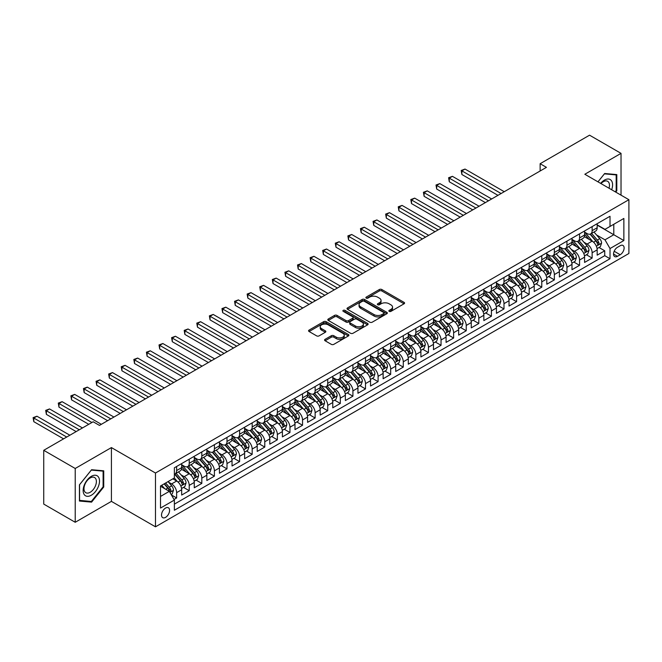 <?xml version="1.0" encoding="UTF-8"?>
<svg xmlns="http://www.w3.org/2000/svg" width="662" height="662" viewBox="0 0 662 662"><rect width="100%" height="100%" fill="white"/><g stroke="black" fill="none" stroke-linecap="round" stroke-linejoin="round"><path stroke-width="0.99" d="M389.206 311.372A1.225 0.703 0 0 0 390.936 311.372L404.068 303.792A1.746 1.01 0 0 0 404.581 303.08A1.746 1.01 0 0 0 404.068 302.368L381.817 289.526A1.746 1.01 0 0 0 379.351 289.526L366.218 297.106A1.225 0.703 0 0 0 365.863 297.602A1.225 0.703 0 0 0 366.218 298.107A1.225 0.703 0 0 0 367.948 298.107L369.644 297.122A5.594 3.227 0 0 1 377.555 297.122L379.409 298.19A5.594 3.227 0 0 1 381.047 300.474A5.594 3.227 0 0 1 379.409 302.757L377.712 303.742A1.225 0.703 0 0 0 377.357 304.239A1.225 0.703 0 0 0 377.712 304.743A1.225 0.703 0 0 0 379.442 304.743L381.138 303.759A5.594 3.227 0 0 1 389.049 303.759L390.903 304.826A5.594 3.227 0 0 1 392.541 307.11A5.594 3.227 0 0 1 390.903 309.394L389.206 310.379A1.225 0.703 0 0 0 388.851 310.875A1.225 0.703 0 0 0 389.206 311.372L389.206 310.379M165.558 517.37A5.701 3.293 120 0 0 169.282 512.347A5.701 3.293 120 0 0 168.405 507.779A5.701 3.293 120 0 0 165.558 508.06A5.701 3.293 120 0 0 161.834 513.083A5.701 3.293 120 0 0 162.703 517.651A5.701 3.293 120 0 0 165.558 517.37M325.092 339.325A1.746 1.01 0 0 0 324.579 340.045A1.746 1.01 0 0 0 325.092 340.756L331.339 344.356A1.746 1.01 0 0 0 333.805 344.356L348.394 335.94A1.746 1.01 0 0 0 348.899 335.229A1.746 1.01 0 0 0 348.394 334.509L326.143 321.666A1.746 1.01 0 0 0 323.677 321.666L309.088 330.09A1.746 1.01 0 0 0 308.575 330.801A1.746 1.01 0 0 0 309.088 331.513L316.626 335.866A1.746 1.01 0 0 0 319.101 335.866L325.34 332.266A1.746 1.01 0 0 0 325.853 331.554A1.746 1.01 0 0 0 325.34 330.834L321.6 328.675A4.675 2.698 0 0 1 320.234 326.771A4.675 2.698 0 0 1 323.122 324.272A4.675 2.698 0 0 1 328.211 324.86L342.858 333.317A4.675 2.698 0 0 1 344.232 335.229A4.675 2.698 0 0 1 341.344 337.719A4.675 2.698 0 0 1 336.246 337.132L333.805 335.725A1.746 1.01 0 0 0 331.339 335.725L325.092 339.325L325.092 340.756M111.415 447.578L75.22 468.481L43.742 450.309L43.742 504.096L75.22 522.277L111.415 501.374L155.487 526.82L155.487 473.024L111.415 447.578L111.415 501.374M621.03 195.158L621.03 153.361L584.836 174.255L628.9 199.701L155.487 473.024M621.03 153.361L589.552 135.18L540.134 163.713L540.134 170.986M43.742 450.309L93.16 421.777L99.457 425.409L546.431 167.354L540.134 163.713M369.768 322.171A1.746 1.01 0 0 0 372.243 322.171L386.823 313.747A1.746 1.01 0 0 0 387.336 313.035A1.746 1.01 0 0 0 386.823 312.323L364.58 299.481A1.746 1.01 0 0 0 362.106 299.481L347.525 307.896A1.746 1.01 0 0 0 347.012 308.608A1.746 1.01 0 0 0 347.525 309.328L369.768 322.171M343.752 311.637A1.225 0.703 0 0 1 344.993 311.81L344.993 310.362L367.609 323.42A1.746 1.01 0 0 1 368.122 324.132A1.746 1.01 0 0 1 367.609 324.843L353.028 333.259A1.746 1.01 0 0 1 350.554 333.259L328.311 320.416L328.311 318.993A1.746 1.01 0 0 0 327.798 319.705A1.746 1.01 0 0 0 328.311 320.416M328.311 318.993L334.55 315.385A1.746 1.01 0 0 1 337.024 315.385L346.044 320.598A1.746 1.01 0 0 0 348.51 320.598L352.656 318.207A1.746 1.01 0 0 0 353.169 317.495A1.746 1.01 0 0 0 352.656 316.784L343.264 311.355A1.225 0.703 0 0 1 342.899 310.859A1.225 0.703 0 0 1 343.661 310.205A1.225 0.703 0 0 1 344.993 310.362M174.023 499.462L176.638 497.956L171.408 494.944M168.438 482.102L171.599 483.93A7.125 4.113 60 0 1 176.638 492.652L181.669 489.739L181.669 495.052L189.224 490.691L183.498 487.381M181.032 474.836L184.193 476.657A7.125 4.113 60 0 1 189.224 485.378L194.264 482.474L194.264 487.778L201.819 483.417L196.093 480.107M193.618 467.562L196.78 469.391A7.125 4.113 60 0 1 201.819 478.113L206.85 475.208L206.85 480.513L214.405 476.152L208.679 472.842M206.213 460.297L209.374 462.117A7.125 4.113 60 0 1 214.405 470.839L219.445 467.935L219.445 473.239L227 468.878L221.273 465.576M218.799 453.023L221.96 454.852A7.125 4.113 60 0 1 227 463.574L232.039 460.669L232.039 465.974L239.594 461.613L233.86 458.303M231.394 445.758L234.555 447.578A7.125 4.113 60 0 1 239.594 456.308L244.626 453.396L244.626 458.7L252.181 454.339L246.454 451.037M243.98 438.484L247.141 440.313A7.125 4.113 60 0 1 252.181 449.035L257.22 446.13L257.22 451.434L264.775 447.073L259.041 443.763M256.575 431.219L259.736 433.039A7.125 4.113 60 0 1 264.775 441.769L269.806 438.856L269.806 444.161L277.361 439.8L271.635 436.498M269.169 423.945L272.33 425.774A7.125 4.113 60 0 1 277.361 434.495L282.401 431.591L282.401 436.895L289.956 432.534L284.221 429.224M281.755 416.679L284.917 418.5A7.125 4.113 60 0 1 289.956 427.23L294.987 424.317L294.987 429.63L302.542 425.261L296.816 421.959M294.35 409.406L297.511 411.234A7.125 4.113 60 0 1 302.542 419.956L307.582 417.052L307.582 422.356L315.137 417.995L309.411 414.685M306.936 402.14L310.097 403.969A7.125 4.113 60 0 1 315.137 412.691L320.168 409.778L320.168 415.091L327.723 410.73L321.997 407.42M319.531 394.875L322.692 396.695A7.125 4.113 60 0 1 327.723 405.417L332.763 402.513L332.763 407.817L340.318 403.456L334.591 400.146M332.117 387.601L335.278 389.43A7.125 4.113 60 0 1 340.318 398.152L345.357 395.239L345.357 400.551L352.912 396.19L347.178 392.88M344.712 380.336L347.873 382.156A7.125 4.113 60 0 1 352.912 390.878L357.943 387.973L357.943 393.278L365.498 388.917L359.772 385.607M357.298 373.062L360.459 374.891A7.125 4.113 60 0 1 365.498 383.612L370.538 380.708L370.538 386.012L378.093 381.651L372.358 378.341M369.892 365.796L373.054 367.617A7.125 4.113 60 0 1 378.093 376.339L383.124 373.434L383.124 378.738L390.679 374.378L384.953 371.076M382.487 358.523L385.648 360.351A7.125 4.113 60 0 1 390.679 369.073L395.719 366.169L395.719 371.473L403.274 367.112L397.539 363.802M395.073 351.257L398.234 353.078A7.125 4.113 60 0 1 403.274 361.808L408.305 358.895L408.305 364.199L415.86 359.838L410.134 356.537M407.668 343.983L410.829 345.812A7.125 4.113 60 0 1 415.86 354.534L420.9 351.63L420.9 356.934L428.455 352.573L422.728 349.263M420.254 336.718L423.415 338.539A7.125 4.113 60 0 1 428.455 347.269L433.486 344.356L433.486 349.66L441.041 345.299L435.315 341.997M432.849 329.444L436.01 331.273A7.125 4.113 60 0 1 441.041 339.995L446.08 337.09L446.08 342.395L453.636 338.034L447.909 334.724M445.435 322.179L448.596 323.999A7.125 4.113 60 0 1 453.636 332.729L458.675 329.817L458.675 335.129L466.23 330.76L460.495 327.458M458.03 314.905L461.191 316.734A7.125 4.113 60 0 1 466.23 325.456L471.261 322.551L471.261 327.856L478.816 323.495L473.09 320.185M470.616 307.64L473.777 309.468A7.125 4.113 60 0 1 478.816 318.19L483.856 315.278L483.856 320.59L491.411 316.229L485.676 312.919M483.21 300.374L486.371 302.195A7.125 4.113 60 0 1 491.411 310.917L496.442 308.012L496.442 313.316L503.997 308.955L498.271 305.645M495.805 293.101L498.966 294.929A7.125 4.113 60 0 1 503.997 303.651L509.037 300.738L509.037 306.051L516.592 301.69L510.857 298.38M508.391 285.835L511.552 287.656A7.125 4.113 60 0 1 516.592 296.377L521.623 293.473L521.623 298.777L529.178 294.416L523.452 291.106M520.986 278.561L524.147 280.39A7.125 4.113 60 0 1 529.178 289.112L534.217 286.199L534.217 291.512L541.773 287.151L536.046 283.841M533.572 271.296L536.733 273.116A7.125 4.113 60 0 1 541.773 281.838L546.804 278.934L546.804 284.238L554.359 279.877L548.633 276.575M546.167 264.022L549.328 265.851A7.125 4.113 60 0 1 554.359 274.573L559.398 271.668L559.398 276.973L566.953 272.612L561.227 269.302M558.753 256.757L561.914 258.577A7.125 4.113 60 0 1 566.953 267.299L571.993 264.395L571.993 269.699L579.548 265.338L573.813 262.036M571.347 249.483L574.508 251.312A7.125 4.113 60 0 1 579.548 260.034L584.579 257.129L584.579 262.433L592.134 258.072L592.134 252.768A7.125 4.113 -120 0 0 587.095 244.038L583.934 242.218M586.408 254.762L592.134 258.072M181.669 489.739A7.125 4.113 -120 0 0 176.638 481.017L172.856 478.841M194.264 482.474A7.125 4.113 -120 0 0 189.224 473.752L181.438 469.259M206.85 475.208A7.125 4.113 -120 0 0 201.819 466.478L194.032 461.985M219.445 467.935A7.125 4.113 -120 0 0 214.405 459.213L206.618 454.72M232.039 460.669A7.125 4.113 -120 0 0 227 451.939L219.213 447.446M244.626 453.396A7.125 4.113 -120 0 0 239.594 444.674L231.808 440.18M257.22 446.13A7.125 4.113 -120 0 0 252.181 437.4L244.394 432.907M269.806 438.856A7.125 4.113 -120 0 0 264.775 430.134L256.988 425.641M282.401 431.591A7.125 4.113 -120 0 0 277.361 422.869L269.575 418.367M294.987 424.317A7.125 4.113 -120 0 0 289.956 415.595L282.169 411.102M307.582 417.052A7.125 4.113 -120 0 0 302.542 408.33L294.755 403.828M320.168 409.778A7.125 4.113 -120 0 0 315.137 401.056L307.35 396.563M332.763 402.513A7.125 4.113 -120 0 0 327.723 393.791L319.936 389.289M345.357 395.239A7.125 4.113 -120 0 0 340.318 386.517L332.531 382.024M357.943 387.973A7.125 4.113 -120 0 0 352.912 379.252L345.125 374.758M370.538 380.708A7.125 4.113 -120 0 0 365.498 371.978L357.712 367.484M383.124 373.434A7.125 4.113 -120 0 0 378.093 364.712L370.306 360.219M395.719 366.169A7.125 4.113 -120 0 0 390.679 357.439L382.893 352.945M408.305 358.895A7.125 4.113 -120 0 0 403.274 350.173L395.487 345.68M420.9 351.63A7.125 4.113 -120 0 0 415.86 342.899L408.073 338.406M433.486 344.356A7.125 4.113 -120 0 0 428.455 335.634L420.668 331.141M446.08 337.09A7.125 4.113 -120 0 0 441.041 328.369L433.254 323.867M458.675 329.817A7.125 4.113 -120 0 0 453.636 321.095L445.849 316.602M471.261 322.551A7.125 4.113 -120 0 0 466.23 313.829L458.443 309.328M483.856 315.278A7.125 4.113 -120 0 0 478.816 306.556L471.03 302.062M496.442 308.012A7.125 4.113 -120 0 0 491.411 299.29L483.624 294.789M509.037 300.738A7.125 4.113 -120 0 0 503.997 292.016L496.21 287.523M521.623 293.473A7.125 4.113 -120 0 0 516.592 284.751L508.805 280.258M534.217 286.199A7.125 4.113 -120 0 0 529.178 277.477L521.391 272.984M546.804 278.934A7.125 4.113 -120 0 0 541.773 270.212L533.986 265.719M559.398 271.668A7.125 4.113 -120 0 0 554.359 262.938L546.572 258.445M571.993 264.395A7.125 4.113 -120 0 0 566.953 255.673L559.167 251.179M584.579 257.129A7.125 4.113 -120 0 0 579.548 248.399L571.761 243.906M620.211 245.71L617.439 247.315A5.519 3.186 120 0 0 613.839 252.181A5.519 3.186 120 0 0 614.684 256.599A5.519 3.186 120 0 0 617.439 256.326L620.211 254.729A5.519 3.186 120 0 0 623.819 249.864A5.519 3.186 120 0 0 622.975 245.437A5.519 3.186 120 0 0 620.211 245.71M155.487 526.82L628.9 253.488L628.9 199.701M160.518 496.434L169.331 491.345L174.371 500.067L174.371 510.245L610.016 258.726L610.016 248.548L604.977 239.826L596.528 234.944M174.371 500.067L160.518 508.06L160.518 485.966L174.371 477.964L174.371 467.786L610.016 216.275L610.016 226.454L623.861 218.452L623.861 240.554L610.016 248.548M181.669 464.732L184.193 466.189A7.125 4.113 60 0 0 187.751 466.544L192.791 463.632A7.125 4.113 -120 0 0 194.264 460.371L194.264 456.3M194.264 457.467L196.78 458.923A7.125 4.113 60 0 0 200.346 459.271L205.377 456.366A7.125 4.113 -120 0 0 206.85 453.106L206.85 449.035M206.85 450.201L209.374 451.649A7.125 4.113 60 0 0 212.932 452.005L217.972 449.101A7.125 4.113 -120 0 0 219.445 445.832L219.445 441.769M219.445 442.928L221.96 444.384A7.125 4.113 60 0 0 225.527 444.732L230.558 441.827A7.125 4.113 -120 0 0 232.039 438.567L232.039 434.495M232.039 435.662L234.555 437.11A7.125 4.113 60 0 0 238.113 437.466L243.153 434.562A7.125 4.113 -120 0 0 244.626 431.301L244.626 427.23M244.626 428.388L247.141 429.845A7.125 4.113 60 0 0 250.708 430.201L255.739 427.288A7.125 4.113 -120 0 0 257.22 424.028L257.22 419.956M257.22 421.123L259.736 422.571A7.125 4.113 60 0 0 263.294 422.927L268.333 420.022A7.125 4.113 -120 0 0 269.806 416.762L269.806 412.691M269.806 413.849L272.33 415.306A7.125 4.113 60 0 0 275.888 415.662L280.928 412.749A7.125 4.113 -120 0 0 282.401 409.488L282.401 405.417M282.401 406.584L284.917 408.032A7.125 4.113 60 0 0 288.475 408.388L293.514 405.483A7.125 4.113 -120 0 0 294.987 402.223L294.987 398.152M294.987 399.31L297.511 400.767A7.125 4.113 60 0 0 301.069 401.122L306.109 398.21A7.125 4.113 -120 0 0 307.582 394.949L307.582 390.878M307.582 392.045L310.097 393.501A7.125 4.113 60 0 0 313.664 393.849L318.695 390.944A7.125 4.113 -120 0 0 320.168 387.684L320.168 383.612M320.168 384.771L322.692 386.227A7.125 4.113 60 0 0 326.25 386.583L331.29 383.67A7.125 4.113 -120 0 0 332.763 380.41L332.763 376.339M332.763 377.505L335.278 378.962A7.125 4.113 60 0 0 338.845 379.309L343.876 376.405A7.125 4.113 -120 0 0 345.357 373.145L345.357 369.073M345.357 370.232L347.873 371.688A7.125 4.113 60 0 0 351.431 372.044L356.47 369.131A7.125 4.113 -120 0 0 357.943 365.871L357.943 361.8M357.943 362.966L360.459 364.423A7.125 4.113 60 0 0 364.026 364.77L369.057 361.866A7.125 4.113 -120 0 0 370.538 358.605L370.538 354.534M370.538 355.701L373.054 357.149A7.125 4.113 60 0 0 376.612 357.505L381.651 354.6A7.125 4.113 -120 0 0 383.124 351.332L383.124 347.269M383.124 348.427L385.648 349.884A7.125 4.113 60 0 0 389.206 350.231L394.246 347.327A7.125 4.113 -120 0 0 395.719 344.066L395.719 339.995M395.719 341.162L398.234 342.61A7.125 4.113 60 0 0 401.793 342.966L406.832 340.061A7.125 4.113 -120 0 0 408.305 336.801L408.305 332.729M408.305 333.888L410.829 335.344A7.125 4.113 60 0 0 414.387 335.7L419.427 332.787A7.125 4.113 -120 0 0 420.9 329.527L420.9 325.456M420.9 326.623L423.415 328.071A7.125 4.113 60 0 0 426.982 328.426L432.013 325.522A7.125 4.113 -120 0 0 433.486 322.262L433.486 318.19M433.486 319.349L436.01 320.805A7.125 4.113 60 0 0 439.568 321.161L444.607 318.248A7.125 4.113 -120 0 0 446.08 314.988L446.08 310.917M446.08 312.083L448.596 313.531A7.125 4.113 60 0 0 452.163 313.887L457.194 310.983A7.125 4.113 -120 0 0 458.675 307.722L458.675 303.651M458.675 304.81L461.191 306.266A7.125 4.113 60 0 0 464.749 306.622L469.788 303.709A7.125 4.113 -120 0 0 471.261 300.449L471.261 296.377M471.261 297.544L473.777 299.001A7.125 4.113 60 0 0 477.343 299.348L482.375 296.444A7.125 4.113 -120 0 0 483.856 293.183L483.856 289.112M483.856 290.27L486.371 291.727A7.125 4.113 60 0 0 489.93 292.083L494.969 289.17A7.125 4.113 -120 0 0 496.442 285.91L496.442 281.838M496.442 283.005L498.966 284.461A7.125 4.113 60 0 0 502.524 284.809L507.564 281.904A7.125 4.113 -120 0 0 509.037 278.644L509.037 274.573M509.037 275.731L511.552 277.188A7.125 4.113 60 0 0 515.11 277.543L520.15 274.631A7.125 4.113 -120 0 0 521.623 271.37L521.623 267.299M521.623 268.466L524.147 269.922A7.125 4.113 60 0 0 527.705 270.27L532.745 267.365A7.125 4.113 -120 0 0 534.217 264.105L534.217 260.034M534.217 261.2L536.733 262.649A7.125 4.113 60 0 0 540.3 263.004L545.331 260.092A7.125 4.113 -120 0 0 546.804 256.831L546.804 252.768M546.804 253.927L549.328 255.383A7.125 4.113 60 0 0 552.886 255.731L557.925 252.826A7.125 4.113 -120 0 0 559.398 249.566L559.398 245.494M559.398 246.661L561.914 248.109A7.125 4.113 60 0 0 565.48 248.465L570.512 245.561A7.125 4.113 -120 0 0 571.993 242.3L571.993 238.229M571.993 239.387L574.508 240.844A7.125 4.113 60 0 0 578.067 241.191L583.106 238.287A7.125 4.113 -120 0 0 584.579 235.027L584.579 230.955M174.371 504.138L604.729 255.673L604.729 250.799L597.174 255.16L597.174 249.855A7.125 4.113 -120 0 0 592.134 241.133L584.347 236.64M584.579 232.122L587.095 233.57A7.125 4.113 -120 0 0 590.661 233.926A7.125 4.113 -120 0 0 592.134 230.666L592.134 226.594M590.661 233.926L595.692 231.021A7.125 4.113 -120 0 0 597.174 227.761L597.174 223.69M176.638 466.478L176.638 470.55A7.125 4.113 60 0 1 175.157 473.81A7.125 4.113 60 0 1 174.371 474.1M175.157 473.81L180.196 470.905A7.125 4.113 -120 0 0 181.669 467.645L181.669 463.574M189.224 459.213L189.224 463.284A7.125 4.113 60 0 1 187.751 466.544M201.819 451.939L201.819 456.01A7.125 4.113 60 0 1 200.346 459.271M214.405 444.674L214.405 448.745A7.125 4.113 60 0 1 212.932 452.005M227 437.4L227 441.471A7.125 4.113 60 0 1 225.527 444.732M239.594 430.134L239.594 434.206A7.125 4.113 60 0 1 238.113 437.466M252.181 422.869L252.181 426.932A7.125 4.113 60 0 1 250.708 430.201M264.775 415.595L264.775 419.667A7.125 4.113 60 0 1 263.294 422.927M277.361 408.33L277.361 412.401A7.125 4.113 60 0 1 275.888 415.662M289.956 401.056L289.956 405.127A7.125 4.113 60 0 1 288.475 408.388M302.542 393.791L302.542 397.862A7.125 4.113 60 0 1 301.069 401.122M315.137 386.517L315.137 390.588A7.125 4.113 60 0 1 313.664 393.849M327.723 379.252L327.723 383.323A7.125 4.113 60 0 1 326.25 386.583M340.318 371.978L340.318 376.049A7.125 4.113 60 0 1 338.845 379.309M352.912 364.712L352.912 368.784A7.125 4.113 60 0 1 351.431 372.044M365.498 357.439L365.498 361.51A7.125 4.113 60 0 1 364.026 364.77M378.093 350.173L378.093 354.244A7.125 4.113 60 0 1 376.612 357.505M390.679 342.899L390.679 346.971A7.125 4.113 60 0 1 389.206 350.231M403.274 335.634L403.274 339.705A7.125 4.113 60 0 1 401.793 342.966M415.86 328.369L415.86 332.432A7.125 4.113 60 0 1 414.387 335.7M428.455 321.095L428.455 325.166A7.125 4.113 60 0 1 426.982 328.426M441.041 313.829L441.041 317.901A7.125 4.113 60 0 1 439.568 321.161M453.636 306.556L453.636 310.627A7.125 4.113 60 0 1 452.163 313.887M466.23 299.29L466.23 303.362A7.125 4.113 60 0 1 464.749 306.622M478.816 292.016L478.816 296.088A7.125 4.113 60 0 1 477.343 299.348M491.411 284.751L491.411 288.822A7.125 4.113 60 0 1 489.93 292.083M503.997 277.477L503.997 281.549A7.125 4.113 60 0 1 502.524 284.809M516.592 270.212L516.592 274.283A7.125 4.113 60 0 1 515.11 277.543M529.178 262.938L529.178 267.009A7.125 4.113 60 0 1 527.705 270.27M541.773 255.673L541.773 259.744A7.125 4.113 60 0 1 540.3 263.004M554.359 248.399L554.359 252.47A7.125 4.113 60 0 1 552.886 255.731M566.953 241.133L566.953 245.205A7.125 4.113 60 0 1 565.48 248.465M579.548 233.868L579.548 237.931A7.125 4.113 60 0 1 578.067 241.191M579.548 260.034L579.548 265.338M566.953 267.299L566.953 272.612M554.359 274.573L554.359 279.877M541.773 281.838L541.773 287.151M529.178 289.112L529.178 294.416M516.592 296.377L516.592 301.69M503.997 303.651L503.997 308.955M491.411 310.917L491.411 316.229M478.816 318.19L478.816 323.495M466.23 325.456L466.23 330.76M453.636 332.729L453.636 338.034M441.041 339.995L441.041 345.299M428.455 347.269L428.455 352.573M415.86 354.534L415.86 359.838M403.274 361.808L403.274 367.112M390.679 369.073L390.679 374.378M378.093 376.339L378.093 381.651M365.498 383.612L365.498 388.917M352.912 390.878L352.912 396.19M340.318 398.152L340.318 403.456M327.723 405.417L327.723 410.73M315.137 412.691L315.137 417.995M302.542 419.956L302.542 425.261M289.956 427.23L289.956 432.534M277.361 434.495L277.361 439.8M264.775 441.769L264.775 447.073M252.181 449.035L252.181 454.339M239.594 456.308L239.594 461.613M227 463.574L227 468.878M214.405 470.839L214.405 476.152M201.819 478.113L201.819 483.417M189.224 485.378L189.224 490.691M176.638 492.652L176.638 497.956M169.331 491.345L160.518 486.256M604.977 239.826L613.79 234.737L613.79 224.269L623.861 218.452M597.174 225.138L623.861 240.554M597.174 224.848L604.977 229.358L610.016 226.454M75.22 468.481L75.22 522.277M598.994 247.497L604.729 250.799M604.729 255.673L610.016 258.726M615.751 192.104L616.81 190.788L616.81 174.586L604.663 173.502L597.96 181.835M79.432 501.043L91.588 502.127L103.735 487.009L103.735 470.814L91.588 469.722L79.432 484.841L79.432 501.043M616.181 190.424L616.81 190.788M103.106 486.644L103.735 487.009M90.297 501.382L91.588 502.127M389.695 311.545L390.903 310.85A5.594 3.227 0 0 0 392.541 308.566L392.541 307.11M381.047 300.474L381.047 301.93A5.594 3.227 0 0 1 379.409 304.214L378.201 304.909M404.043 303.808L381.817 290.974A1.746 1.01 0 0 0 379.351 290.974L366.707 298.281M386.823 312.323L386.823 313.747L364.58 300.929A1.746 1.01 0 0 0 362.106 300.929L347.55 309.336M383.737 313.531A1.225 0.703 0 0 0 384.092 313.035A1.225 0.703 0 0 0 383.737 312.538L364.208 301.26A1.225 0.703 0 0 0 362.478 301.26L360.691 302.294A5.594 3.227 0 0 0 359.052 304.578A5.594 3.227 0 0 0 360.691 306.862L374.038 314.566A5.594 3.227 0 0 0 381.941 314.566L383.737 313.531L383.737 314.988A1.225 0.703 0 0 0 384.092 314.491L384.092 313.035M359.052 304.578L359.052 306.034A5.594 3.227 0 0 0 360.691 308.318L360.691 306.862M383.737 314.988L381.941 316.022A5.594 3.227 0 0 1 374.038 316.022L360.691 308.318M328.327 320.433L334.55 316.841L334.55 315.385M353.169 317.495L353.169 318.952A1.746 1.01 0 0 1 352.656 319.663L348.51 322.055A1.746 1.01 0 0 1 346.044 322.055L337.024 316.841A1.746 1.01 0 0 0 334.55 316.841M344.993 311.81L367.584 324.86M355.403 326.002A4.675 2.698 0 0 0 360.5 326.589A4.675 2.698 0 0 0 363.388 324.09A4.675 2.698 0 0 0 362.015 322.187L356.859 319.208A1.746 1.01 0 0 0 354.385 319.208L350.248 321.6A1.746 1.01 0 0 0 349.735 322.311A1.746 1.01 0 0 0 350.248 323.023L355.403 326.002L355.403 327.458A4.675 2.698 0 0 0 360.5 328.046A4.675 2.698 0 0 0 363.388 325.547L363.388 324.09M349.735 322.311L349.735 323.768A1.746 1.01 0 0 0 350.248 324.479L350.248 323.023M355.403 327.458L350.248 324.479M344.232 335.229L344.232 336.677A4.675 2.698 0 0 1 341.344 339.176A4.675 2.698 0 0 1 336.246 338.588L333.805 337.181A1.746 1.01 0 0 0 331.339 337.181L325.116 340.764M320.234 326.771L320.234 328.228A4.675 2.698 0 0 0 321.6 330.131L321.6 328.675M325.34 330.834L325.34 332.266L321.6 330.131M348.369 335.948L326.143 323.122A1.746 1.01 0 0 0 323.677 323.122L309.113 331.53M597.066 248.606L600.318 246.727L601.576 243.095A4.717 2.722 -120 0 0 599.739 238.668L593.988 232.006M592.838 241.597L586.011 233.694A13.621 7.861 -120 0 0 584.579 232.197M589.089 239.379L585.274 234.96A11.304 6.529 -120 0 0 584.579 234.199M504.254 191.699L465.03 169.058L461.886 170.879L461.886 174.511L497.956 195.34M590.016 234.183L595.833 240.918A4.717 2.722 60 0 1 597.521 244.17C598.225 245.122 598.729 244.824 599.027 243.293A4.717 2.722 -120 0 0 597.347 240.049L591.596 233.388M590.363 234.075L596.611 241.307A2.4 1.39 60 0 1 597.215 242.251L599.027 243.293M597.521 244.17L597.86 244.733M461.886 174.511L461.191 170.473L501.101 193.519M461.191 170.473L465.03 169.058M611.663 189.746A11.577 6.686 120 0 0 604.414 180.105A11.577 6.686 120 0 0 600.616 183.374M609.023 188.223A8.763 5.056 120 0 0 607.642 181.305A8.763 5.056 120 0 0 603.264 181.744A8.763 5.056 120 0 0 600.972 183.573M597.985 181.851L604.414 173.858L616.181 174.917L616.181 190.606L615.221 191.806M615.403 174.462L616.181 174.917M98.423 486.413A11.577 6.686 120 0 0 95.427 475.233A11.577 6.686 120 0 0 84.248 485.147A11.577 6.686 120 0 0 87.243 496.326A11.577 6.686 120 0 0 98.423 486.413M95.551 485.602A8.763 5.056 120 0 0 94.567 477.525A8.763 5.056 120 0 0 84.819 484.642A8.763 5.056 120 0 0 85.803 492.71A8.763 5.056 120 0 0 95.551 485.602M79.564 500.422L79.564 484.733L91.331 470.086L103.106 471.137L103.106 486.835L91.331 501.482L79.432 500.356M102.329 470.682L103.106 471.137M584.472 255.88L587.732 254.001L588.99 250.368A4.717 2.722 -120 0 0 587.153 245.933L581.393 239.272M580.243 248.862L573.424 240.968A13.621 7.861 -120 0 0 571.993 239.47M576.503 246.645L572.688 242.226A11.304 6.529 -120 0 0 571.993 241.473M491.659 198.972L452.436 176.332L449.291 178.144L449.291 181.777L485.362 202.605M577.429 241.448L583.247 248.192A4.717 2.722 60 0 1 584.927 251.436C585.638 252.388 586.143 252.098 586.441 250.567A4.717 2.722 -120 0 0 584.753 247.315L579.002 240.654M577.769 241.34L584.025 248.581A2.4 1.39 60 0 1 584.629 249.524L586.441 250.567M584.927 251.436L585.274 251.999M449.291 181.777L448.596 177.747L488.515 200.793M448.596 177.747L452.436 176.332M571.885 263.145L575.137 261.267L576.395 257.634A4.717 2.722 -120 0 0 574.558 253.207L568.807 246.545M567.657 256.136L560.83 248.233A13.621 7.861 -120 0 0 559.398 246.736M563.908 253.918L560.093 249.5A11.304 6.529 -120 0 0 559.398 248.738M479.065 206.238L439.849 183.597L436.697 185.418L436.697 189.051L472.776 209.879M564.835 248.722L570.652 255.458A4.717 2.722 60 0 1 572.34 258.71C573.044 259.653 573.549 259.363 573.846 257.832A4.717 2.722 -120 0 0 572.167 254.589L566.415 247.927M565.174 248.614L571.43 255.846A2.4 1.39 60 0 1 572.034 256.79L573.846 257.832M572.34 258.71L572.68 259.264M436.697 189.051L436.01 185.012L475.92 208.058M436.01 185.012L439.849 183.597M559.291 270.419L562.543 268.54L563.801 264.908A4.717 2.722 -120 0 0 561.964 260.472L556.212 253.811M555.062 263.402L548.235 255.499A13.621 7.861 -120 0 0 546.804 254.009M551.322 261.184L547.507 256.765A11.304 6.529 -120 0 0 546.804 256.004M466.478 213.512L427.255 190.863L424.11 192.683L424.11 196.316L460.181 217.144M552.249 255.987L558.066 262.723A4.717 2.722 60 0 1 559.746 265.975C560.457 266.927 560.962 266.637 561.26 265.106A4.717 2.722 -120 0 0 559.572 261.854L553.821 255.193M552.588 255.88L558.844 263.12A2.4 1.39 60 0 1 559.448 264.055L561.26 265.106M559.746 265.975L560.093 266.538M424.11 196.316L423.415 192.286L463.326 215.324M423.415 192.286L427.255 190.863M546.704 277.684L549.957 275.806L551.214 272.173A4.717 2.722 -120 0 0 549.377 267.746L543.626 261.085M542.468 270.675L535.649 262.773A13.621 7.861 -120 0 0 534.217 261.275M538.727 268.458L534.913 264.039A11.304 6.529 -120 0 0 534.217 263.277M453.884 220.777L414.669 198.137L411.516 199.957L411.516 203.59L447.595 224.418M539.654 263.261L545.471 269.997A4.717 2.722 60 0 1 547.16 273.249C547.863 274.192 548.368 273.903 548.666 272.372A4.717 2.722 -120 0 0 546.986 269.128L541.235 262.466M539.993 263.153L546.249 270.386A2.4 1.39 60 0 1 546.853 271.329L548.666 272.372M547.16 273.249L547.499 273.803M411.516 203.59L410.829 199.552L450.739 222.597M410.829 199.552L414.669 198.137M534.11 284.958L537.362 283.079L538.62 279.438A4.717 2.722 -120 0 0 536.783 275.011L531.032 268.35M529.881 277.941L523.054 270.038A13.621 7.861 -120 0 0 521.623 268.54M526.141 275.723L522.326 271.304A11.304 6.529 -120 0 0 521.623 270.543M441.297 228.051L402.074 205.402L398.929 207.223L398.929 210.855L435 231.683M527.06 270.526L532.885 277.262A4.717 2.722 60 0 1 534.565 280.514C535.277 281.466 535.781 281.176 536.079 279.645A4.717 2.722 -120 0 0 534.391 276.393L528.64 269.732M527.407 270.419L533.655 277.659A2.4 1.39 60 0 1 534.267 278.594L536.079 279.645M534.565 280.514L534.904 281.077M398.929 210.855L398.234 206.825L438.145 229.863M398.234 206.825L402.074 205.402M521.524 292.223L524.776 290.345L526.033 286.712A4.717 2.722 -120 0 0 524.196 282.285L518.445 275.624M517.287 285.206L510.468 277.312A13.621 7.861 -120 0 0 509.037 275.814M513.547 282.997L509.732 278.578A11.304 6.529 -120 0 0 509.037 277.817M428.703 235.316L389.488 212.676L386.335 214.488L386.335 218.129L422.406 238.949M514.473 277.8L520.291 284.536A4.717 2.722 60 0 1 521.97 287.788C522.682 288.731 523.187 288.442 523.485 286.911A4.717 2.722 -120 0 0 521.805 283.659L516.046 277.006M514.813 277.684L521.068 284.925A2.4 1.39 60 0 1 521.673 285.868L523.485 286.911M521.97 287.788L522.318 288.342M386.335 218.129L385.648 214.091L425.558 237.137M385.648 214.091L389.488 212.676M508.929 299.497L512.181 297.619L513.439 293.978A4.717 2.722 -120 0 0 511.602 289.551L505.851 282.889M504.701 292.48L497.874 284.577A13.621 7.861 -120 0 0 496.442 283.079M500.96 290.262L497.137 285.843A11.304 6.529 -120 0 0 496.442 285.082M416.117 242.59L376.893 219.941L373.749 221.762L373.749 225.394L409.819 246.223M501.879 285.065L507.704 291.801A4.717 2.722 60 0 1 509.384 295.053C510.096 296.005 510.592 295.715 510.89 294.185A4.717 2.722 -120 0 0 509.21 290.932L503.459 284.271M502.226 284.958L508.474 292.199A2.4 1.39 60 0 1 509.078 293.134L510.89 294.185M509.384 295.053L509.723 295.616M373.749 225.394L373.054 221.365L412.964 244.402M373.054 221.365L376.893 219.941M496.334 306.763L499.595 304.884L500.853 301.251A4.717 2.722 -120 0 0 499.016 296.816L493.256 290.163M492.106 299.745L485.287 291.851A13.621 7.861 -120 0 0 483.856 290.353M488.366 297.528L484.551 293.117A11.304 6.529 -120 0 0 483.856 292.356M403.522 249.855L364.307 227.215L361.154 229.027L361.154 232.668L397.225 253.488M489.292 292.339L495.11 299.075A4.717 2.722 60 0 1 496.79 302.327C497.501 303.27 498.006 302.981 498.304 301.45A4.717 2.722 -120 0 0 496.624 298.198L490.865 291.537M489.632 292.223L495.888 299.464A2.4 1.39 60 0 1 496.492 300.407L498.304 301.45M496.79 302.327L497.137 302.882M361.154 232.668L360.459 228.63L400.378 251.676M360.459 228.63L364.307 227.215M483.748 314.036L487 312.158L488.258 308.517A4.717 2.722 -120 0 0 486.421 304.09L480.67 297.428M479.52 307.019L472.693 299.116A13.621 7.861 -120 0 0 471.261 297.619M475.771 304.801L471.956 300.382A11.304 6.529 -120 0 0 471.261 299.621M390.936 257.129L351.712 234.48L348.568 236.301L348.568 239.934L384.639 260.762M476.698 299.605L482.515 306.341A4.717 2.722 60 0 1 484.203 309.593C484.907 310.544 485.412 310.255 485.709 308.724A4.717 2.722 -120 0 0 484.03 305.472L478.278 298.81M477.045 299.497L483.293 306.738A2.4 1.39 60 0 1 483.897 307.673L485.709 308.724M484.203 309.593L484.543 310.155M348.568 239.934L347.873 235.904L387.783 258.941M347.873 235.904L351.712 234.48M471.154 321.302L474.414 319.423L475.672 315.791A4.717 2.722 -120 0 0 473.835 311.355L468.075 304.694M466.925 314.285L460.107 306.39A13.621 7.861 -120 0 0 458.675 304.892M463.185 312.067L459.37 307.648A11.304 6.529 -120 0 0 458.675 306.895M378.341 264.395L339.118 241.754L335.973 243.566L335.973 247.207L372.044 268.027M464.112 306.878L469.929 313.614A4.717 2.722 60 0 1 471.609 316.866C472.32 317.81 472.825 317.52 473.123 315.989A4.717 2.722 -120 0 0 471.435 312.737L465.684 306.076M464.451 306.763L470.707 314.003A2.4 1.39 60 0 1 471.311 314.947L473.123 315.989M471.609 316.866L471.956 317.421M335.973 247.207L335.278 243.169L375.197 266.215M335.278 243.169L339.118 241.754M458.567 328.575L461.819 326.697L463.077 323.056A4.717 2.722 -120 0 0 461.24 318.629L455.489 311.968M454.339 321.558L447.512 313.656A13.621 7.861 -120 0 0 446.08 312.158M450.59 319.341L446.776 314.922A11.304 6.529 -120 0 0 446.08 314.16M365.747 271.668L326.532 249.02L323.379 250.84L323.379 254.473L359.458 275.301M451.517 314.144L457.334 320.88A4.717 2.722 60 0 1 459.023 324.132C459.726 325.083 460.231 324.794 460.529 323.263A4.717 2.722 -120 0 0 458.849 320.011L453.098 313.349M451.865 314.036L458.112 321.277A2.4 1.39 60 0 1 458.716 322.212L460.529 323.263M459.023 324.132L459.362 324.694M323.379 254.473L322.692 250.435L362.602 273.48M322.692 250.435L326.532 249.02M445.973 335.841L449.225 333.962L450.483 330.33A4.717 2.722 -120 0 0 448.646 325.894L442.895 319.233M441.744 328.824L434.917 320.929A13.621 7.861 -120 0 0 433.486 319.432M438.004 326.606L434.189 322.187A11.304 6.529 -120 0 0 433.486 321.434M353.16 278.934L313.937 256.293L310.792 258.106L310.792 261.738L346.863 282.566M438.931 321.418L444.748 328.153A4.717 2.722 60 0 1 446.428 331.397C447.14 332.349 447.644 332.059 447.942 330.528A4.717 2.722 -120 0 0 446.254 327.276L440.503 320.615M439.27 321.302L445.526 328.542A2.4 1.39 60 0 1 446.13 329.486L447.942 330.528M446.428 331.397L446.776 331.96M310.792 261.738L310.097 257.708L350.008 280.754M310.097 257.708L313.937 256.293M433.387 343.106L436.639 341.228L437.896 337.595A4.717 2.722 -120 0 0 436.059 333.168L430.308 326.507M429.15 336.097L422.331 328.195A13.621 7.861 -120 0 0 420.9 326.697M425.409 333.88L421.595 329.461A11.304 6.529 -120 0 0 420.9 328.7M340.566 286.199L301.351 263.559L298.198 265.379L298.198 269.012L334.277 289.84M426.336 328.683L432.154 335.419A4.717 2.722 60 0 1 433.842 338.671C434.545 339.623 435.05 339.325 435.348 337.794A4.717 2.722 -120 0 0 433.668 334.55L427.917 327.889M426.676 328.575L432.931 335.808A2.4 1.39 60 0 1 433.536 336.751L435.348 337.794M433.842 338.671L434.181 339.234M298.198 269.012L297.511 264.974L337.421 288.02M297.511 264.974L301.351 263.559M420.792 350.38L424.044 348.502L425.302 344.869A4.717 2.722 -120 0 0 423.465 340.433L417.714 333.772M416.563 343.363L409.737 335.469A13.621 7.861 -120 0 0 408.305 333.971M412.823 341.145L409.008 336.726A11.304 6.529 -120 0 0 408.305 335.973M327.98 293.473L288.756 270.832L285.612 272.645L285.612 276.277L321.682 297.106M413.742 335.948L419.567 342.693A4.717 2.722 60 0 1 421.247 345.936C421.959 346.888 422.464 346.598 422.761 345.067A4.717 2.722 -120 0 0 421.073 341.815L415.322 335.154M414.089 335.841L420.337 343.082A2.4 1.39 60 0 1 420.949 344.025L422.761 345.067M421.247 345.936L421.586 346.499M285.612 276.277L284.917 272.248L324.827 295.293M284.917 272.248L288.756 270.832M408.206 357.645L411.458 355.767L412.716 352.134A4.717 2.722 -120 0 0 410.879 347.707L405.127 341.046M403.969 350.637L397.15 342.734A13.621 7.861 -120 0 0 395.719 341.236M400.229 348.419L396.414 344A11.304 6.529 -120 0 0 395.719 343.239M315.385 300.738L276.17 278.098L273.017 279.918L273.017 283.551L309.088 304.379M401.155 343.222L406.973 349.958A4.717 2.722 60 0 1 408.653 353.21C409.364 354.162 409.869 353.864 410.167 352.333A4.717 2.722 -120 0 0 408.487 349.089L402.728 342.428M401.495 343.115L407.751 350.347A2.4 1.39 60 0 1 408.355 351.29L410.167 352.333M408.653 353.21L409 353.765M273.017 283.551L272.33 279.513L312.241 302.559M272.33 279.513L276.17 278.098M395.611 364.919L398.863 363.041L400.121 359.408A4.717 2.722 -120 0 0 398.284 354.973L392.533 348.311M391.383 357.902L384.556 349.999A13.621 7.861 -120 0 0 383.124 348.51M387.642 355.684L383.819 351.265A11.304 6.529 -120 0 0 383.124 350.504M302.799 308.012L263.575 285.363L260.431 287.184L260.431 290.817L296.502 311.645M388.561 350.488L394.387 357.223A4.717 2.722 60 0 1 396.066 360.476C396.778 361.427 397.274 361.138 397.572 359.607A4.717 2.722 -120 0 0 395.893 356.355L390.141 349.693M388.908 350.38L395.156 357.621A2.4 1.39 60 0 1 395.76 358.556L397.572 359.607M396.066 360.476L396.406 361.038M260.431 290.817L259.736 286.787L299.646 309.824M259.736 286.787L263.575 285.363M383.017 372.185L386.277 370.306L387.535 366.674A4.717 2.722 -120 0 0 385.698 362.246L379.938 355.585M378.788 365.176L371.97 357.273A13.621 7.861 -120 0 0 370.538 355.775M375.048 362.958L371.233 358.539A11.304 6.529 -120 0 0 370.538 357.778M290.204 315.278L250.989 292.637L247.836 294.458L247.836 298.09L283.907 318.918M375.975 357.761L381.792 364.497A4.717 2.722 60 0 1 383.472 367.749C384.183 368.693 384.688 368.403 384.986 366.872A4.717 2.722 -120 0 0 383.306 363.628L377.547 356.967M376.314 357.654L382.57 364.886A2.4 1.39 60 0 1 383.174 365.829L384.986 366.872M383.472 367.749L383.819 368.304M247.836 298.09L247.141 294.052L287.06 317.098M247.141 294.052L250.989 292.637M370.43 379.458L373.682 377.58L374.94 373.939A4.717 2.722 -120 0 0 373.103 369.512L367.352 362.85M366.202 372.441L359.375 364.539A13.621 7.861 -120 0 0 357.943 363.041M362.453 370.224L358.638 365.805A11.304 6.529 -120 0 0 357.943 365.043M277.618 322.551L238.394 299.903L235.25 301.723L235.25 305.356L271.321 326.184M363.38 365.027L369.197 371.763A4.717 2.722 60 0 1 370.885 375.015C371.589 375.966 372.094 375.677 372.392 374.146A4.717 2.722 -120 0 0 370.712 370.894L364.961 364.232M363.728 364.919L369.975 372.16A2.4 1.39 60 0 1 370.579 373.095L372.392 374.146M370.885 375.015L371.225 375.577M235.25 305.356L234.555 301.326L274.465 324.363M234.555 301.326L238.394 299.903M357.836 386.724L361.096 384.845L362.354 381.213A4.717 2.722 -120 0 0 360.517 376.786L354.758 370.124M353.607 379.707L346.789 371.812A13.621 7.861 -120 0 0 345.357 370.315M349.867 377.497L346.052 373.078A11.304 6.529 -120 0 0 345.357 372.317M265.023 329.817L225.8 307.176L222.655 308.988L222.655 312.63L258.726 333.449M350.794 372.301L356.611 379.036A4.717 2.722 60 0 1 358.291 382.288C359.003 383.232 359.507 382.942 359.805 381.411A4.717 2.722 -120 0 0 358.117 378.159L352.366 371.506M351.133 372.185L357.389 379.425A2.4 1.39 60 0 1 357.993 380.369L359.805 381.411M358.291 382.288L358.638 382.843M222.655 312.63L221.96 308.591L261.879 331.637M221.96 308.591L225.8 307.176M345.25 393.998L348.502 392.119L349.759 388.478A4.717 2.722 -120 0 0 347.922 384.051L342.171 377.39M341.021 386.98L334.194 379.078A13.621 7.861 -120 0 0 332.763 377.58M337.272 384.763L333.458 380.344A11.304 6.529 -120 0 0 332.763 379.583M252.429 337.09L213.214 314.442L210.061 316.262L210.061 319.895L246.14 340.723M338.199 379.566L344.017 386.302A4.717 2.722 60 0 1 345.705 389.554C346.408 390.506 346.913 390.216 347.211 388.685A4.717 2.722 -120 0 0 345.531 385.433L339.78 378.772M338.547 379.458L344.794 386.699A2.4 1.39 60 0 1 345.399 387.634L347.211 388.685M345.705 389.554L346.044 390.117M210.061 319.895L209.374 315.865L249.284 338.903M209.374 315.865L213.214 314.442M332.655 401.263L335.907 399.385L337.165 395.752A4.717 2.722 -120 0 0 335.328 391.316L329.577 384.663M328.426 394.246L321.6 386.351A13.621 7.861 -120 0 0 320.168 384.854M324.686 392.028L320.871 387.618A11.304 6.529 -120 0 0 320.168 386.856M239.843 344.356L200.619 321.715L197.475 323.528L197.475 327.169L233.545 347.989M325.613 386.84L331.43 393.576A4.717 2.722 60 0 1 333.11 396.828C333.822 397.771 334.327 397.481 334.624 395.95A4.717 2.722 -120 0 0 332.936 392.698L327.185 386.037M325.952 386.724L332.208 393.964A2.4 1.39 60 0 1 332.812 394.908L334.624 395.95M333.11 396.828L333.458 397.382M197.475 327.169L196.78 323.13L236.69 346.176M196.78 323.13L200.619 321.715M320.069 408.537L323.321 406.658L324.579 403.017A4.717 2.722 -120 0 0 322.742 398.59L316.99 391.929M315.832 401.52L309.013 393.617A13.621 7.861 -120 0 0 307.582 392.119M312.092 399.302L308.277 394.883A11.304 6.529 -120 0 0 307.582 394.122M227.248 351.63L188.033 328.981L184.88 330.801L184.88 334.434L220.959 355.262M313.018 394.105L318.836 400.841A4.717 2.722 60 0 1 320.524 404.093C321.227 405.045 321.732 404.755 322.03 403.224A4.717 2.722 -120 0 0 320.35 399.972L314.599 393.311M313.358 393.998L319.614 401.238A2.4 1.39 60 0 1 320.218 402.173L322.03 403.224M320.524 404.093L320.863 404.656M184.88 334.434L184.193 330.404L224.104 353.442M184.193 330.404L188.033 328.981M307.474 415.802L310.726 413.924L311.984 410.291A4.717 2.722 -120 0 0 310.147 405.856L304.396 399.203M303.246 408.785L296.419 400.891A13.621 7.861 -120 0 0 294.987 399.393M299.505 406.567L295.691 402.157A11.304 6.529 -120 0 0 294.987 401.395M214.662 358.895L175.438 336.255L172.294 338.067L172.294 341.708L208.365 362.528M300.424 401.379L306.249 408.115A4.717 2.722 60 0 1 307.929 411.367C308.641 412.31 309.146 412.021 309.444 410.49A4.717 2.722 -120 0 0 307.756 407.238L302.004 400.576M300.771 401.263L307.019 408.504A2.4 1.39 60 0 1 307.631 409.447L309.444 410.49M307.929 411.367L308.269 411.921M172.294 341.708L171.599 337.67L211.509 360.716M171.599 337.67L175.438 336.255M294.888 423.076L298.14 421.197L299.398 417.557A4.717 2.722 -120 0 0 297.561 413.129L291.81 406.468M290.651 416.059L283.832 408.156A13.621 7.861 -120 0 0 282.401 406.658M286.911 413.841L283.096 409.422A11.304 6.529 -120 0 0 282.401 408.661M202.067 366.169L162.852 343.52L159.699 345.341L159.699 348.973L195.77 369.801M287.838 408.644L293.655 415.38A4.717 2.722 60 0 1 295.335 418.632C296.046 419.584 296.551 419.294 296.849 417.763A4.717 2.722 -120 0 0 295.169 414.511L289.41 407.85M288.177 408.537L294.433 415.777A2.4 1.39 60 0 1 295.037 416.712L296.849 417.763M295.335 418.632L295.682 419.195M159.699 348.973L159.012 344.935L198.923 367.981M159.012 344.935L162.852 343.52M282.293 430.341L285.545 428.463L286.803 424.83A4.717 2.722 -120 0 0 284.966 420.395L279.215 413.733M278.065 423.324L271.238 415.43A13.621 7.861 -120 0 0 269.806 413.932M274.325 421.106L270.501 416.688A11.304 6.529 -120 0 0 269.806 415.935M189.481 373.434L150.257 350.794L147.113 352.606L147.113 356.239L183.184 377.067M275.243 415.918L281.069 422.654A4.717 2.722 60 0 1 282.748 425.898C283.46 426.849 283.957 426.56 284.255 425.029A4.717 2.722 -120 0 0 282.575 421.777L276.824 415.115M275.591 415.802L281.838 423.043A2.4 1.39 60 0 1 282.442 423.986L284.255 425.029M282.748 425.898L283.088 426.46M147.113 356.239L146.418 352.209L186.328 375.255M146.418 352.209L150.257 350.794M269.699 437.607L272.959 435.728L274.217 432.096A4.717 2.722 -120 0 0 272.38 427.669L266.62 421.007M265.47 430.598L258.652 422.695A13.621 7.861 -120 0 0 257.22 421.197M261.73 428.38L257.915 423.961A11.304 6.529 -120 0 0 257.22 423.2M176.886 380.7L137.671 358.059L134.518 359.88L134.518 363.512L170.589 384.341M262.657 423.183L268.474 429.919A4.717 2.722 60 0 1 270.154 433.171C270.866 434.123 271.37 433.825 271.668 432.303A4.717 2.722 -120 0 0 269.988 429.05L264.229 422.389M262.996 423.076L269.252 430.308A2.4 1.39 60 0 1 269.856 431.252L271.668 432.303M270.154 433.171L270.501 433.734M134.518 363.512L133.823 359.474L173.742 382.52M133.823 359.474L137.671 358.059M257.113 444.881L260.365 443.002L261.622 439.369A4.717 2.722 -120 0 0 259.785 434.934L254.034 428.273M252.884 437.863L246.057 429.969A13.621 7.861 -120 0 0 244.626 428.471M249.135 435.646L245.321 431.227A11.304 6.529 -120 0 0 244.626 430.474M164.3 387.973L125.077 365.333L121.932 367.145L121.932 370.778L158.003 391.606M250.062 430.449L255.88 437.193A4.717 2.722 60 0 1 257.568 440.437C258.271 441.388 258.776 441.099 259.074 439.568A4.717 2.722 -120 0 0 257.394 436.316L251.643 429.655M250.41 430.341L256.657 437.582A2.4 1.39 60 0 1 257.261 438.525L259.074 439.568M257.568 440.437L257.907 441M121.932 370.778L121.237 366.748L161.147 389.794M121.237 366.748L125.077 365.333M244.518 452.146L247.778 450.268L249.036 446.635A4.717 2.722 -120 0 0 247.199 442.208L241.44 435.546M240.289 445.137L233.471 437.234A13.621 7.861 -120 0 0 232.039 435.737M236.549 442.919L232.734 438.501A11.304 6.529 -120 0 0 232.039 437.739M151.706 395.239L112.482 372.598L109.338 374.419L109.338 378.052L145.408 398.88M237.476 437.723L243.293 444.459A4.717 2.722 60 0 1 244.973 447.711C245.685 448.662 246.19 448.364 246.487 446.833A4.717 2.722 -120 0 0 244.799 443.59L239.048 436.928M237.815 437.615L244.071 444.847A2.4 1.39 60 0 1 244.675 445.791L246.487 446.833M244.973 447.711L245.321 448.265M109.338 378.052L108.642 374.013L148.561 397.059M108.642 374.013L112.482 372.598M231.932 459.42L235.184 457.541L236.442 453.909A4.717 2.722 -120 0 0 234.605 449.473L228.853 442.812M227.703 452.403L220.876 444.5A13.621 7.861 -120 0 0 219.445 443.01M223.955 450.185L220.14 445.766A11.304 6.529 -120 0 0 219.445 445.005M139.111 402.513L99.896 379.864L96.743 381.684L96.743 385.317L132.822 406.145M224.881 444.988L230.699 451.724A4.717 2.722 60 0 1 232.387 454.976C233.09 455.928 233.595 455.638 233.893 454.107A4.717 2.722 -120 0 0 232.213 450.855L226.462 444.194M225.229 444.881L231.477 452.121A2.4 1.39 60 0 1 232.081 453.056L233.893 454.107M232.387 454.976L232.726 455.539M96.743 385.317L96.056 381.287L135.967 404.325M96.056 381.287L99.896 379.864M219.337 466.685L222.589 464.807L223.847 461.174A4.717 2.722 -120 0 0 222.01 456.747L216.259 450.086M215.109 459.676L208.282 451.774A13.621 7.861 -120 0 0 206.85 450.276M211.368 457.459L207.554 453.04A11.304 6.529 -120 0 0 206.85 452.278M126.525 409.778L87.301 387.138L84.157 388.958L84.157 392.591L120.227 413.419M212.295 452.262L218.112 458.998A4.717 2.722 60 0 1 219.792 462.25C220.504 463.193 221.009 462.904 221.307 461.373A4.717 2.722 -120 0 0 219.618 458.129L213.867 451.467M212.634 452.154L218.89 459.387A2.4 1.39 60 0 1 219.494 460.33L221.307 461.373M219.792 462.25L220.14 462.804M84.157 392.591L83.462 388.553L123.372 411.599M83.462 388.553L87.301 387.138M206.751 473.959L210.003 472.08L211.261 468.439A4.717 2.722 -120 0 0 209.424 464.012L203.673 457.351M202.514 466.942L195.695 459.039A13.621 7.861 -120 0 0 194.264 457.541M198.774 464.724L194.959 460.305A11.304 6.529 -120 0 0 194.264 459.544M113.93 417.052L74.715 394.403L71.562 396.224L71.562 399.856L107.641 420.684M199.701 459.527L205.518 466.263A4.717 2.722 60 0 1 207.206 469.515C207.909 470.467 208.414 470.177 208.712 468.646A4.717 2.722 -120 0 0 207.032 465.394L201.281 458.733M200.04 459.42L206.296 466.66A2.4 1.39 60 0 1 206.9 467.595L208.712 468.646M207.206 469.515L207.545 470.078M71.562 399.856L70.875 395.826L110.786 418.864M70.875 395.826L74.715 394.403M194.156 481.224L197.408 479.346L198.666 475.713A4.717 2.722 -120 0 0 196.829 471.286L191.078 464.625M189.928 474.207L183.101 466.313A13.621 7.861 -120 0 0 181.669 464.815M186.188 471.998L182.373 467.579A11.304 6.529 -120 0 0 181.669 466.818M101.344 424.317L62.12 401.677L58.976 403.489L58.976 407.13L88.749 424.317M187.106 466.801L192.932 473.537A4.717 2.722 60 0 1 194.611 476.789C195.323 477.732 195.828 477.443 196.126 475.912A4.717 2.722 -120 0 0 194.438 472.66L188.687 466.007M187.454 466.685L193.701 473.926A2.4 1.39 60 0 1 194.314 474.869L196.126 475.912M194.611 476.789L194.951 477.343M58.976 407.13L58.281 403.092L91.902 422.505M58.281 403.092L62.12 401.677M181.57 488.498L184.822 486.62L186.08 482.979A4.717 2.722 -120 0 0 184.243 478.552L178.492 471.89M177.333 481.481L174.321 477.989M173.593 479.263L173.105 478.7M82.452 427.95L49.534 408.942L46.381 410.763L46.381 414.395L76.163 431.591M174.52 474.066L180.337 480.802A4.717 2.722 60 0 1 182.017 484.054C182.729 485.006 183.233 484.716 183.531 483.186A4.717 2.722 -120 0 0 181.851 479.933L176.092 473.272M174.859 473.959L181.115 481.2A2.4 1.39 60 0 1 181.719 482.135L183.531 483.186M182.017 484.054L182.364 484.617M46.381 414.395L45.695 410.366L79.308 429.77M45.695 410.366L49.534 408.942M171.16 494.506L172.228 493.885L173.485 490.252A4.717 2.722 -120 0 0 171.648 485.817L168.032 481.63M164.648 488.639L161.735 485.263M161.007 486.529L160.518 485.974M69.866 435.224L36.94 416.216L33.795 418.028L33.795 421.669L63.569 438.856M164.126 483.881L167.751 488.076A4.717 2.722 60 0 1 169.431 491.328C170.142 492.271 170.639 491.982 170.937 490.451A4.717 2.722 -120 0 0 169.257 487.199L165.632 483.012M164.416 483.715L168.52 488.465A2.4 1.39 60 0 1 169.124 489.408L170.937 490.451M169.431 491.328L169.77 491.883M33.795 421.669L33.1 417.631L66.713 437.044M33.1 417.631L36.94 416.216M171.599 483.93L176.638 481.017M184.193 476.657L189.224 473.752M196.78 469.391L201.819 466.478M209.374 462.117L214.405 459.213M221.96 454.852L227 451.939M234.555 447.578L239.594 444.674M247.141 440.313L252.181 437.4M259.736 433.039L264.775 430.134M272.33 425.774L277.361 422.869M284.917 418.5L289.956 415.595M297.511 411.234L302.542 408.33M310.097 403.969L315.137 401.056M322.692 396.695L327.723 393.791M335.278 389.43L340.318 386.517M347.873 382.156L352.912 379.252M360.459 374.891L365.498 371.978M373.054 367.617L378.093 364.712M385.648 360.351L390.679 357.439M398.234 353.078L403.274 350.173M410.829 345.812L415.86 342.899M423.415 338.539L428.455 335.634M436.01 331.273L441.041 328.369M448.596 323.999L453.636 321.095M461.191 316.734L466.23 313.829M473.777 309.468L478.816 306.556M486.371 302.195L491.411 299.29M498.966 294.929L503.997 292.016M511.552 287.656L516.592 284.751M524.147 280.39L529.178 277.477M536.733 273.116L541.773 270.212M549.328 265.851L554.359 262.938M561.914 258.577L566.953 255.673M574.508 251.312L579.548 248.399M587.095 244.038L592.134 241.133M592.134 230.666L597.174 227.761M176.638 470.55L181.669 467.645M189.224 463.284L194.264 460.371M201.819 456.01L206.85 453.106M214.405 448.745L219.445 445.832M227 441.471L232.039 438.567M239.594 434.206L244.626 431.301M252.181 426.932L257.22 424.028M264.775 419.667L269.806 416.762M277.361 412.401L282.401 409.488M289.956 405.127L294.987 402.223M302.542 397.862L307.582 394.949M315.137 390.588L320.168 387.684M327.723 383.323L332.763 380.41M340.318 376.049L345.357 373.145M352.912 368.784L357.943 365.871M365.498 361.51L370.538 358.605M378.093 354.244L383.124 351.332M390.679 346.971L395.719 344.066M403.274 339.705L408.305 336.801M415.86 332.432L420.9 329.527M428.455 325.166L433.486 322.262M441.041 317.901L446.08 314.988M453.636 310.627L458.675 307.722M466.23 303.362L471.261 300.449M478.816 296.088L483.856 293.183M491.411 288.822L496.442 285.91M503.997 281.549L509.037 278.644M516.592 274.283L521.623 271.37M529.178 267.009L534.217 264.105M541.773 259.744L546.804 256.831M554.359 252.47L559.398 249.566M566.953 245.205L571.993 242.3M579.548 237.931L584.579 235.027M592.134 252.768L597.174 249.855M614.171 251.246L620.211 254.729M613.542 254.076L617.439 256.326M390.903 310.85L390.903 309.394M377.712 304.743L377.712 303.742M379.409 304.214L379.409 302.757M366.218 298.107L366.218 297.106M379.351 290.974L379.351 289.526M381.817 290.974L381.817 289.526M404.068 303.792L404.068 302.368M347.525 309.328L347.525 307.896M362.106 300.929L362.106 299.481M364.58 300.929L364.58 299.481M374.038 316.022L374.038 314.566M381.941 316.022L381.941 314.566M337.024 316.841L337.024 315.385M346.044 322.055L346.044 320.598M348.51 322.055L348.51 320.598M352.656 319.663L352.656 318.207M367.609 324.843L367.609 323.42M331.339 337.181L331.339 335.725M333.805 337.181L333.805 335.725M336.246 338.588L336.246 337.132M309.088 331.513L309.088 330.09M323.677 323.122L323.677 321.666M326.143 323.122L326.143 321.666M348.394 335.94L348.394 334.509M596.346 246.19L601.543 243.186M586.011 233.694L586.664 233.322M597.347 240.049L599.739 238.668M593.582 242.218L595.833 240.918M583.752 253.463L588.957 250.459M573.424 240.968L574.07 240.587M584.753 247.315L587.153 245.933M580.996 249.491L583.247 248.192M571.165 260.729L576.362 257.725M560.83 248.233L561.475 247.861M572.167 254.589L574.558 253.207M568.401 256.757L570.652 255.458M558.571 267.994L563.776 264.999M548.235 255.499L548.889 255.127M559.572 261.854L561.964 260.472M555.815 264.022L558.066 262.723M545.985 275.268L551.181 272.264M535.649 262.773L536.294 262.4M546.986 269.128L549.377 267.746M543.221 271.296L545.471 269.997M533.39 282.533L538.595 279.538M523.054 270.038L523.708 269.666M534.391 276.393L536.783 275.011M530.634 278.561L532.885 277.262M520.804 289.807L526 286.803M510.468 277.312L511.114 276.939M521.805 283.659L524.196 282.285M518.04 285.835L520.291 284.536M508.209 297.072L513.414 294.069M497.874 284.577L498.527 284.205M509.21 290.932L511.602 289.551M505.454 293.101L507.704 291.801M495.615 304.346L500.82 301.342M485.287 291.851L485.933 291.479M496.624 298.198L499.016 296.816M492.859 300.374L495.11 299.075M483.028 311.612L488.225 308.608M472.693 299.116L473.347 298.744M484.03 305.472L486.421 304.09M480.264 307.64L482.515 306.341M470.434 318.885L475.639 315.882M460.107 306.39L460.752 306.01M471.435 312.737L473.835 311.355M467.678 314.913L469.929 313.614M457.847 326.151L463.044 323.147M447.512 313.656L448.157 313.283M458.849 320.011L461.24 318.629M455.084 322.179L457.334 320.88M445.253 333.425L450.458 330.421M434.917 320.929L435.571 320.549M446.254 327.276L448.646 325.894M442.497 329.453L444.748 328.153M432.667 340.69L437.863 337.686M422.331 328.195L422.977 327.822M433.668 334.55L436.059 333.168M429.903 336.718L432.154 335.419M420.072 347.964L425.277 344.96M409.737 335.469L410.39 335.088M421.073 341.815L423.465 340.433M417.317 343.992L419.567 342.693M407.486 355.229L412.683 352.225M397.15 342.734L397.796 342.362M408.487 349.089L410.879 347.707M404.722 351.257L406.973 349.958M394.891 362.495L400.096 359.499M384.556 349.999L385.21 349.627M395.893 356.355L398.284 354.973M392.136 358.531L394.387 357.223M382.297 369.768L387.502 366.765M371.97 357.273L372.615 356.901M383.306 363.628L385.698 362.246M379.541 365.796L381.792 364.497M369.71 377.034L374.907 374.038M359.375 364.539L360.029 364.166M370.712 370.894L373.103 369.512M366.947 373.062L369.197 371.763M357.116 384.308L362.321 381.304M346.789 371.812L347.434 371.44M358.117 378.159L360.517 376.786M354.36 380.336L356.611 379.036M344.53 391.573L349.726 388.569M334.194 379.078L334.84 378.705M345.531 385.433L347.922 384.051M341.766 387.601L344.017 386.302M331.935 398.847L337.14 395.843M321.6 386.351L322.253 385.979M332.936 392.698L335.328 391.316M329.18 394.875L331.43 393.576M319.349 406.112L324.546 403.108M309.013 393.617L309.659 393.245M320.35 399.972L322.742 398.59M316.585 402.14L318.836 400.841M306.754 413.386L311.959 410.382M296.419 400.891L297.072 400.51M307.756 407.238L310.147 405.856M303.999 409.414L306.249 408.115M294.168 420.651L299.365 417.648M283.832 408.156L284.478 407.784M295.169 414.511L297.561 413.129M291.404 416.679L293.655 415.38M281.573 427.925L286.778 424.921M271.238 415.43L271.892 415.049M282.575 421.777L284.966 420.395M278.818 423.953L281.069 422.654M268.979 435.191L274.184 432.187M258.652 422.695L259.297 422.323M269.988 429.05L272.38 427.669M266.223 431.219L268.474 429.919M256.393 442.464L261.589 439.46M246.057 429.969L246.711 429.588M257.394 436.316L259.785 434.934M253.629 438.492L255.88 437.193M243.798 449.73L249.003 446.726M233.471 437.234L234.116 436.862M244.799 443.59L247.199 442.208M241.042 445.758L243.293 444.459M231.212 456.995L236.408 454M220.876 444.5L221.522 444.128M232.213 450.855L234.605 449.473M228.448 453.031L230.699 451.724M218.617 464.269L223.822 461.265M208.282 451.774L208.935 451.401M219.618 458.129L222.01 456.747M215.862 460.297L218.112 458.998M206.031 471.534L211.228 468.539M195.695 459.039L196.341 458.667M207.032 465.394L209.424 464.012M203.267 467.562L205.518 466.263M193.436 478.808L198.641 475.804M183.101 466.313L183.755 465.94M194.438 472.66L196.829 471.286M190.681 474.836L192.932 473.537M180.85 486.073L186.047 483.07M181.851 479.933L184.243 478.552M178.086 482.102L180.337 480.802M169.935 492.379L173.461 490.343M169.257 487.199L171.648 485.817M165.707 489.251L167.751 488.076"/></g></svg>
